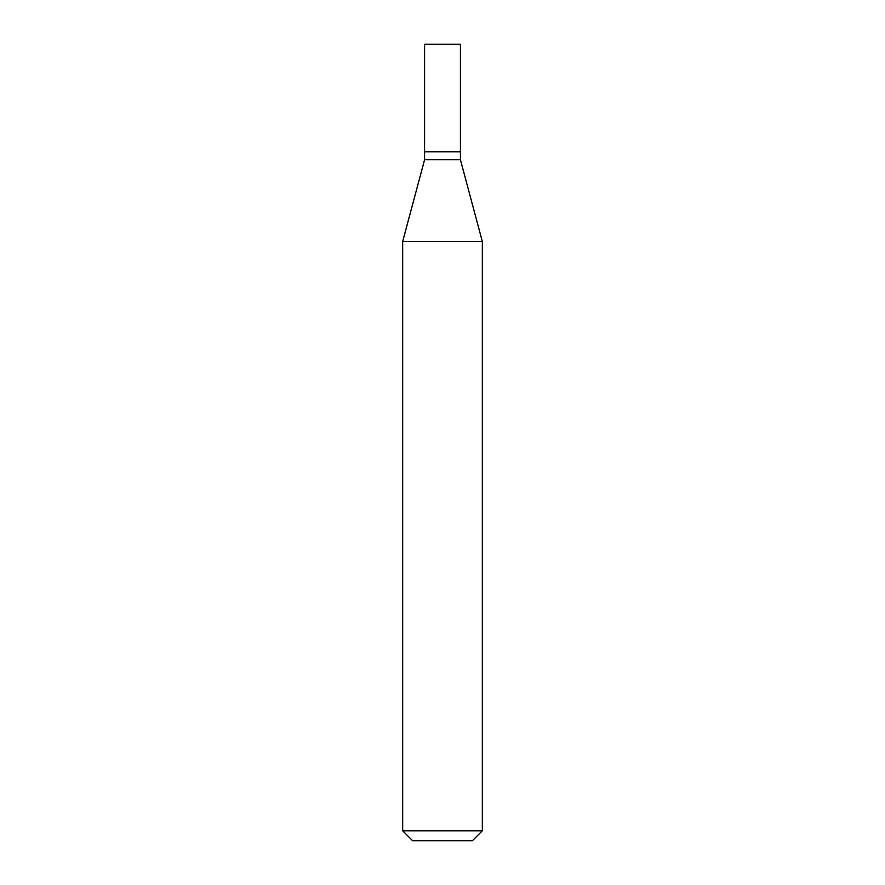 <?xml version="1.0" encoding="UTF-8"?>
<svg xmlns="http://www.w3.org/2000/svg" width="885" height="885" viewBox="0 0 885 885"><rect width="100%" height="100%" fill="white"/><g stroke="black" fill="none" stroke-linecap="round" stroke-linejoin="round"><path stroke-width="1.33" d="M424.579 151.777L424.579 159.743L460.421 159.743L460.421 44.25L424.579 44.25L424.579 151.777L460.421 151.777L424.579 151.777L424.579 44.25M460.421 159.743L482.325 241.483L402.675 241.483L424.579 159.743M482.325 830.794L472.369 840.75L412.631 840.75L402.675 830.794L482.325 830.794L482.325 241.483M402.675 830.794L402.675 241.483"/></g></svg>
